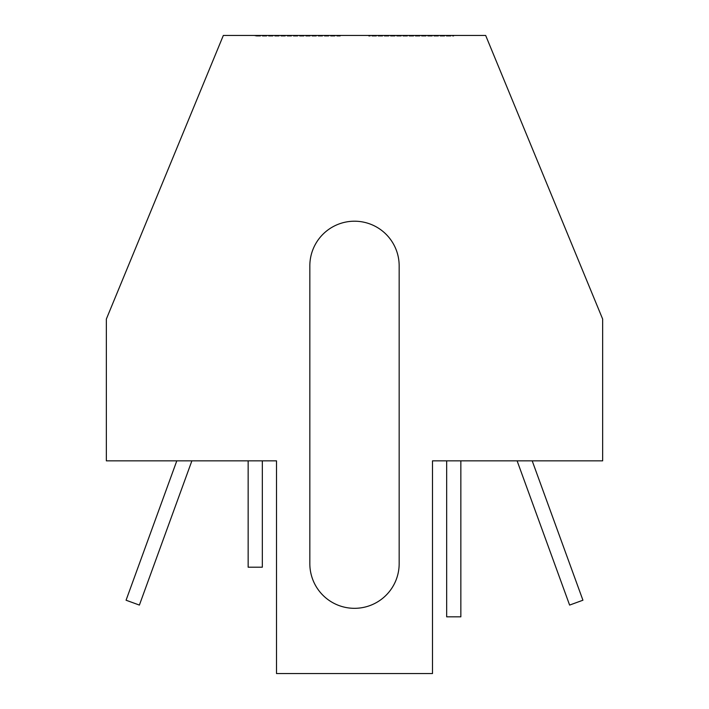 <?xml version="1.0" encoding="UTF-8"?>
<svg xmlns="http://www.w3.org/2000/svg" width="709" height="709" viewBox="0 0 709 709"><rect width="100%" height="100%" fill="white"/><g stroke="black" fill="none" stroke-linecap="round" stroke-linejoin="round"><path stroke-width="0.53" stroke-dasharray="3.54 2.66" d="M432.49 460.85L602.65 460.85L602.65 319.05L485.665 35.45L223.335 35.45L106.35 319.05L106.35 460.85L276.51 460.85L276.51 673.55L432.49 673.55L432.49 460.85M517.118 460.85L532.202 460.85L517.118 460.85L569.611 605.078L582.931 600.222L532.202 460.85M460.85 460.85L446.67 460.85L446.67 616.83L460.85 616.83L460.85 460.85L446.67 460.85M399.167 265.875A44.667 44.667 0 0 0 354.5 221.208A44.667 44.667 0 0 0 309.833 265.875L309.833 563.655A44.667 44.667 0 0 0 354.5 608.322A44.667 44.667 0 0 0 399.167 563.655L399.167 265.875M453.76 35.45L368.68 35.45L453.76 35.45L453.76 36.159L368.68 36.159L368.68 35.45L368.68 36.159L453.76 36.159L453.76 35.45M255.24 35.45L340.32 35.45L255.24 35.45L255.24 36.159L255.24 35.45M176.798 460.85L191.882 460.85L176.798 460.85L126.069 600.222L139.389 605.078L191.882 460.85M262.33 460.85L248.15 460.85L248.15 567.2L262.33 567.2L262.33 460.85L248.15 460.85M340.32 36.159L255.24 36.159L340.32 36.159L340.32 35.45L340.32 36.159"/><path stroke-width="1.06" d="M432.49 460.85L602.65 460.85L602.65 319.05L485.665 35.45L223.335 35.45L106.35 319.05L106.35 460.85L276.51 460.85L276.51 673.55L432.49 673.55L432.49 460.85M309.833 265.875L309.833 563.655A44.667 44.667 0 0 0 354.5 608.322A44.667 44.667 0 0 0 399.167 563.655L399.167 265.875A44.667 44.667 0 0 0 354.5 221.208A44.667 44.667 0 0 0 309.833 265.875M248.15 460.85L248.15 567.2L262.33 567.2L262.33 460.85M176.798 460.85L126.069 600.222L139.389 605.078L191.882 460.85M517.118 460.85L569.611 605.078L582.931 600.222L532.202 460.85M446.67 460.85L446.67 616.83L460.85 616.83L460.85 460.85"/></g></svg>
